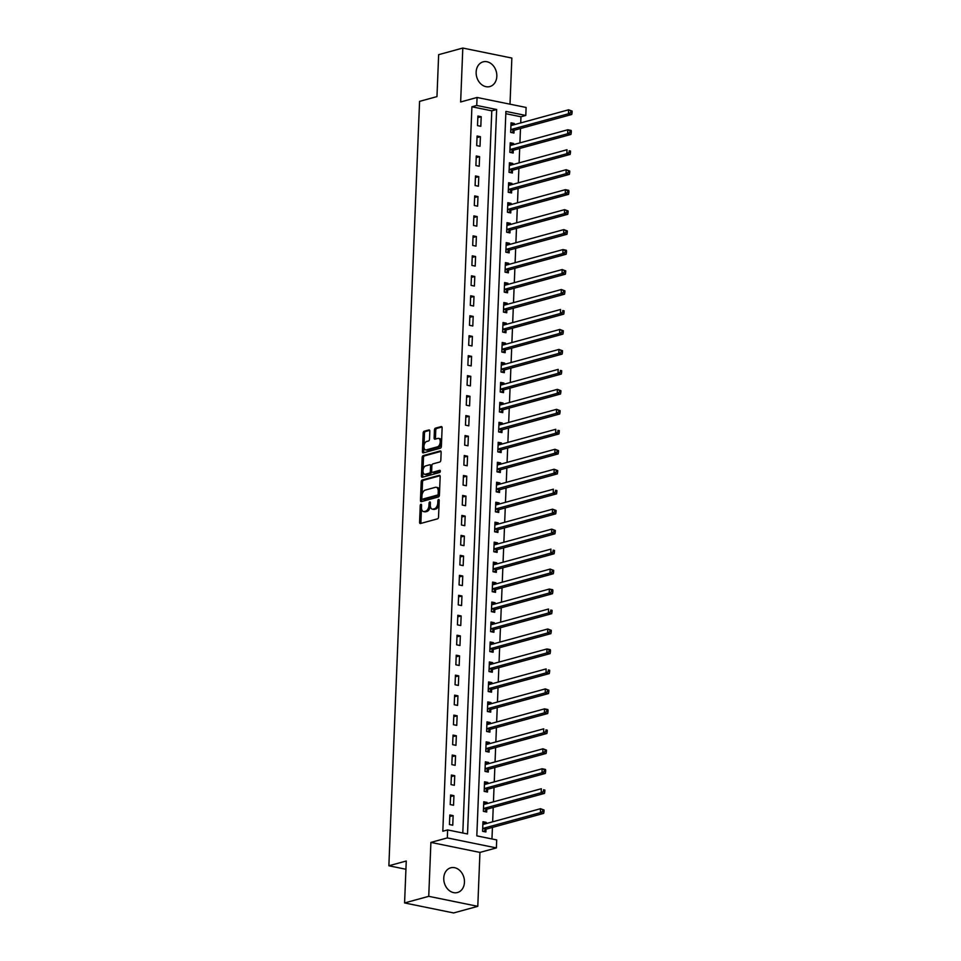 <?xml version="1.0" encoding="UTF-8"?>
<svg xmlns="http://www.w3.org/2000/svg" width="961" height="961" viewBox="0 0 961 961"><rect width="100%" height="100%" fill="white"/><g stroke="black" fill="none" stroke-linecap="round" stroke-linejoin="round"><path stroke-width="1.44" d="M420.942 504.273A1.129 0.637 -78.5 0 0 420.233 505.546L419.573 522.207A1.61 0.913 -78.5 0 0 420.197 523.529A1.61 0.913 -78.5 0 0 420.45 523.517L437.519 518.844A1.61 0.913 -78.5 0 0 438.54 517.006L439.201 500.357A1.129 0.637 -78.5 0 0 437.88 500.717L437.796 502.867A5.153 2.919 -78.5 0 1 434.552 508.717L433.135 509.114A5.153 2.919 -78.5 0 1 432.306 509.15A5.153 2.919 -78.5 0 1 430.3 504.921L430.384 502.771A1.129 0.637 -78.5 0 0 429.062 503.132L428.966 505.294A5.153 2.919 -78.5 0 1 425.735 511.144L424.306 511.528A5.153 2.919 -78.5 0 1 423.477 511.564A5.153 2.919 -78.5 0 1 421.483 507.348L421.567 505.186A1.129 0.637 -78.5 0 0 420.942 504.273M476.139 72.111A12.805 10.139 74.7 0 0 489.858 86.562A12.805 10.139 74.7 0 0 496.825 76.327A12.805 10.139 74.7 0 0 483.095 61.864A12.805 10.139 74.7 0 0 476.139 72.111M443.766 878.054A12.805 10.139 74.7 0 0 457.496 892.517A12.805 10.139 74.7 0 0 464.451 882.27A12.805 10.139 74.7 0 0 450.721 867.807A12.805 10.139 74.7 0 0 443.766 878.054M429.831 431.237A1.61 0.913 -78.5 0 0 429.207 429.915A1.61 0.913 -78.5 0 0 428.954 429.927L424.161 431.237A1.61 0.913 -78.5 0 0 423.152 433.063L422.408 451.574A1.61 0.913 -78.5 0 0 423.032 452.883A1.61 0.913 -78.5 0 0 423.284 452.883L440.366 448.198A1.61 0.913 -78.5 0 0 441.375 446.372L442.12 427.873A1.61 0.913 -78.5 0 0 441.495 426.552A1.61 0.913 -78.5 0 0 441.231 426.564L435.441 428.15A1.61 0.913 -78.5 0 0 434.432 429.975L434.12 437.892A1.61 0.913 -78.5 0 0 434.744 439.213A1.61 0.913 -78.5 0 0 434.997 439.201L437.868 438.408A4.312 2.439 -78.5 0 1 438.564 438.384A4.312 2.439 -78.5 0 1 440.186 442.504A4.312 2.439 -78.5 0 1 437.531 446.805L426.3 449.88A4.312 2.439 -78.5 0 1 425.603 449.916A4.312 2.439 -78.5 0 1 423.969 445.796A4.312 2.439 -78.5 0 1 426.636 441.495L428.51 440.979A1.61 0.913 -78.5 0 0 429.519 439.153L429.831 431.237M476.74 105.458L477.064 97.469L526.111 107.464L525.799 115.452L505.906 111.404L476.812 835.866L496.693 839.926L496.381 847.914L447.321 837.908L447.646 829.92L467.526 833.98L496.633 109.506L476.74 105.458L471.911 106.779L442.817 831.241L447.646 829.92M404.581 902.944L428.738 896.325L477.785 906.331L453.628 912.95L404.581 902.944L406.263 861.008L388.869 865.777L419.573 101.373L436.967 96.605L438.648 54.669L462.806 48.05L460.643 101.962L477.064 97.469M477.785 906.331L479.947 852.419L430.9 842.413L428.738 896.325M430.9 842.413L447.321 837.908M422.203 480.007A1.61 0.913 -78.5 0 0 421.194 481.833L420.45 500.333A1.61 0.913 -78.5 0 0 421.074 501.654A1.61 0.913 -78.5 0 0 421.326 501.642L438.408 496.969A1.61 0.913 -78.5 0 0 439.417 495.143L440.162 476.632A1.61 0.913 -78.5 0 0 439.525 475.311A1.61 0.913 -78.5 0 0 439.273 475.323L422.203 480.007L423.525 480.272A1.61 0.913 -78.5 0 0 422.516 482.098L421.987 495.347M421.423 475.947L422.167 457.448A1.61 0.913 -78.5 0 1 423.176 455.622L440.246 450.937A1.61 0.913 -78.5 0 1 440.51 450.937A1.61 0.913 -78.5 0 1 441.135 452.247L440.823 460.175A1.61 0.913 -78.5 0 1 439.802 462.001L432.882 463.899A1.61 0.913 -78.5 0 0 431.873 465.725L431.657 470.974A1.61 0.913 -78.5 0 0 432.294 472.295A1.61 0.913 -78.5 0 0 432.546 472.283L439.754 470.313A1.129 0.637 -78.5 0 1 439.67 472.5L422.311 477.257A1.61 0.913 -78.5 0 1 422.047 477.269A1.61 0.913 -78.5 0 1 421.423 475.947L422.756 476.224L423.489 457.724L422.167 457.448M510.003 104.184L511.853 58.056L462.806 48.05M462.794 833.007L491.792 110.827L471.911 106.779M452.751 825.223L453.136 815.637L449.82 814.964L449.436 824.538L452.751 825.223M453.544 805.246L453.928 795.66L450.625 794.987L450.228 804.573L453.544 805.246M454.349 785.281L454.733 775.695L451.418 775.022L451.033 784.608L454.349 785.281M455.154 765.316L455.538 755.73L452.223 755.046L451.838 764.632L455.154 765.316M455.958 745.34L456.343 735.754L453.027 735.081L452.643 744.667L455.958 745.34M456.751 725.375L457.136 715.789L453.832 715.116L453.448 724.702L456.751 725.375M457.556 705.41L457.941 695.824L454.625 695.139L454.241 704.725L457.556 705.41M458.361 685.433L458.745 675.847L455.43 675.175L455.046 684.761L458.361 685.433M459.166 665.468L459.55 655.882L456.235 655.21L455.85 664.796L459.166 665.468M459.971 645.504L460.355 635.918L457.04 635.233L456.655 644.819L459.971 645.504M460.763 625.527L461.148 615.941L457.832 615.268L457.448 624.854L460.763 625.527M461.568 605.562L461.953 595.976L458.637 595.303L458.253 604.889L461.568 605.562M462.373 585.597L462.758 576.011L459.442 575.327L459.058 584.913L462.373 585.597M463.178 565.621L463.562 556.035L460.247 555.362L459.863 564.948L463.178 565.621M463.971 545.656L464.355 536.07L461.04 535.397L460.655 544.983L463.971 545.656M464.776 525.691L465.16 516.105L461.845 515.42L461.46 525.006L464.776 525.691M465.58 505.714L465.965 496.128L462.649 495.456L462.265 505.042L465.58 505.714M466.385 485.749L466.77 476.163L463.454 475.491L463.07 485.077L466.385 485.749M467.178 465.785L467.563 456.199L464.259 455.514L463.863 465.1L467.178 465.785M467.983 445.808L468.367 436.222L465.052 435.549L464.668 445.135L467.983 445.808M468.788 425.843L469.172 416.257L465.857 415.584L465.472 425.17L468.788 425.843M469.593 405.878L469.977 396.292L466.662 395.608L466.277 405.194L469.593 405.878M470.385 385.902L470.782 376.316L467.466 375.643L467.082 385.229L470.385 385.902M471.19 365.937L471.575 356.351L468.259 355.678L467.875 365.264L471.19 365.937M471.995 345.96L472.38 336.386L469.064 335.701L468.68 345.287L471.995 345.96M472.8 325.995L473.184 316.409L469.869 315.737L469.485 325.323L472.8 325.995M473.605 306.03L473.989 296.444L470.674 295.772L470.289 305.358L473.605 306.03M474.398 286.054L474.782 276.48L471.467 275.795L471.082 285.381L474.398 286.054M475.202 266.089L475.587 256.503L472.271 255.83L471.887 265.416L475.202 266.089M476.007 246.124L476.392 236.538L473.076 235.865L472.692 245.451L476.007 246.124M476.812 226.147L477.197 216.573L473.881 215.889L473.497 225.475L476.812 226.147M477.605 206.183L477.989 196.597L474.686 195.924L474.29 205.51L477.605 206.183M478.41 186.218L478.794 176.632L475.479 175.959L475.094 185.545L478.41 186.218M479.215 166.241L479.599 156.655L476.284 155.982L475.899 165.568L479.215 166.241M480.019 146.276L480.404 136.69L477.088 136.018L476.704 145.604L480.019 146.276M480.812 126.311L481.197 116.725L477.893 116.053L477.509 125.627L480.812 126.311M491.96 838.953L492.416 827.421M492.645 821.823L493.221 807.456M493.449 801.858L494.026 787.479M494.254 781.894L494.831 767.515M495.047 761.917L495.624 747.55M495.852 741.952L496.429 727.573M496.657 721.987L497.233 707.608M497.462 702.01L498.038 687.644M498.254 682.046L498.831 667.667M499.059 662.081L499.636 647.702M499.864 642.104L500.441 627.737M500.669 622.139L501.246 607.76M501.462 602.175L502.05 587.796M502.267 582.198L502.843 567.831M503.071 562.233L503.648 547.854M503.876 542.268L504.453 527.889M504.681 522.291L505.258 507.925M505.474 502.327L506.051 487.948M506.279 482.35L506.855 467.983M507.084 462.385L507.66 448.018M507.888 442.42L508.465 428.041M508.681 422.444L509.258 408.077M509.486 402.479L510.063 388.112M510.291 382.514L510.868 368.135M511.096 362.537L511.672 348.17M511.889 342.572L512.477 328.206M512.693 322.608L513.27 308.229M513.498 302.631L514.075 288.264M514.303 282.666L514.88 268.299M515.108 262.701L515.685 248.322M515.901 242.725L516.477 228.358M516.706 222.76L517.282 208.393M517.511 202.795L518.087 188.416M518.315 182.818L518.892 168.451M519.108 162.853L519.685 148.474M519.913 142.889L520.49 128.51M520.718 122.912L520.958 116.774L505.822 113.686M486.23 823.589L486.278 822.388L482.963 821.715L482.578 831.301L485.894 831.974L485.99 829.379M487.023 803.612L487.071 802.423L483.767 801.75L483.371 811.336L486.686 812.009L486.795 809.414M487.828 783.647L487.876 782.458L484.56 781.773L484.176 791.359L487.491 792.044L487.599 789.437M488.632 763.683L488.681 762.481L485.365 761.809L484.981 771.395L488.296 772.067L488.404 769.473M489.437 743.706L489.485 742.517L486.17 741.844L485.785 751.43L489.101 752.103L489.197 749.508M490.23 723.741L490.278 722.552L486.975 721.867L486.59 731.453L489.894 732.138L490.002 729.531M491.035 703.776L491.083 702.575L487.768 701.902L487.383 711.488L490.699 712.161L490.807 709.566M491.84 683.8L491.888 682.61L488.572 681.938L488.188 691.524L491.503 692.196L491.612 689.602M492.645 663.835L492.693 662.646L489.377 661.961L488.993 671.547L492.308 672.232L492.404 669.625M493.449 643.87L493.498 642.669L490.182 641.996L489.798 651.582L493.113 652.255L493.209 649.66M494.242 623.893L494.29 622.704L490.975 622.031L490.59 631.617L493.906 632.29L494.014 629.695M495.047 603.928L495.095 602.739L491.78 602.054L491.395 611.64L494.711 612.325L494.819 609.718M495.852 583.964L495.9 582.762L492.585 582.09L492.2 591.676L495.516 592.348L495.612 589.754M496.657 563.987L496.705 562.798L493.389 562.125L493.005 571.711L496.32 572.384L496.417 569.789M497.45 544.022L497.498 542.833L494.182 542.148L493.798 551.734L497.113 552.407L497.221 549.812M498.254 524.057L498.303 522.856L494.987 522.183L494.603 531.769L497.918 532.442L498.026 529.847M499.059 504.081L499.107 502.891L495.792 502.219L495.408 511.805L498.723 512.477L498.831 509.871M499.864 484.116L499.912 482.927L496.597 482.242L496.212 491.828L499.528 492.5L499.624 489.906M500.657 464.151L500.705 462.95L497.402 462.277L497.017 471.863L500.321 472.536L500.429 469.941M501.462 444.174L501.51 442.985L498.194 442.312L497.81 451.898L501.125 452.571L501.234 449.964M502.267 424.209L502.315 423.02L498.999 422.335L498.615 431.921L501.93 432.594L502.038 429.999M503.071 404.245L503.12 403.043L499.804 402.371L499.42 411.957L502.735 412.629L502.831 410.035M503.876 384.268L503.924 383.079L500.609 382.406L500.225 391.992L503.528 392.665L503.636 390.058M504.669 364.303L504.717 363.114L501.402 362.429L501.017 372.015L504.333 372.688L504.441 370.093M505.474 344.338L505.522 343.137L502.207 342.464L501.822 352.05L505.138 352.723L505.246 350.128M506.279 324.362L506.327 323.172L503.011 322.5L502.627 332.074L505.942 332.758L506.039 330.152M507.084 304.397L507.132 303.195L503.816 302.523L503.432 312.109L506.747 312.781L506.843 310.187M507.876 284.432L507.925 283.231L504.609 282.558L504.225 292.144L507.54 292.817L507.648 290.222M508.681 264.455L508.729 263.266L505.414 262.593L505.03 272.167L508.345 272.852L508.453 270.245M509.486 244.49L509.534 243.289L506.219 242.616L505.834 252.202L509.15 252.875L509.258 250.28M510.291 224.514L510.339 223.324L507.024 222.652L506.639 232.238L509.955 232.91L510.051 230.316M511.084 204.549L511.132 203.36L507.828 202.687L507.432 212.261L510.747 212.946L510.856 210.339M511.889 184.584L511.937 183.383L508.621 182.71L508.237 192.296L511.552 192.969L511.66 190.374M512.693 164.607L512.742 163.418L509.426 162.745L509.042 172.331L512.357 173.004L512.465 170.409M513.498 144.643L513.546 143.453L510.231 142.769L509.847 152.355L513.162 153.039L513.258 150.433M514.291 124.678L514.339 123.476L511.036 122.804L510.651 132.39L513.955 133.062L514.063 130.468M388.869 865.777L405.926 869.261M520.958 116.774L525.799 115.452M479.947 852.419L496.381 847.914M491.792 110.827L496.633 109.506M486.278 822.388L482.89 823.313M487.071 802.423L483.695 803.348M487.876 782.458L484.5 783.383M488.681 762.481L485.305 763.406M489.485 742.517L486.098 743.442M490.278 722.552L486.903 723.477M491.083 702.575L487.707 703.5M491.888 682.61L488.512 683.535M492.693 662.646L489.317 663.57M493.498 642.669L490.11 643.594M494.29 622.704L490.915 623.629M495.095 602.739L491.72 603.664M495.9 582.762L492.525 583.687M496.705 562.798L493.317 563.723M497.498 542.833L494.122 543.758M498.303 522.856L494.927 523.781M499.107 502.891L495.732 503.816M499.912 482.927L496.525 483.851M500.705 462.95L497.33 463.875M501.51 442.985L498.134 443.91M502.315 423.02L498.939 423.945M503.12 403.043L499.732 403.968M503.924 383.079L500.537 384.004M504.717 363.114L501.342 364.039M505.522 343.137L502.147 344.062M506.327 323.172L502.951 324.097M507.132 303.195L503.744 304.132M507.925 283.231L504.549 284.156M508.729 263.266L505.354 264.191M509.534 243.289L506.159 244.226M510.339 223.324L506.952 224.249M511.132 203.36L507.756 204.285M511.937 183.383L508.561 184.32M512.742 163.418L509.366 164.343M513.546 143.453L510.159 144.378M514.339 123.476L510.964 124.401M453.136 815.637L449.748 816.562M453.928 795.66L450.553 796.597M454.733 775.695L451.358 776.62M455.538 755.73L452.163 756.655M456.343 735.754L452.955 736.679M457.136 715.789L453.76 716.714M457.941 695.824L454.565 696.749M458.745 675.847L455.37 676.772M459.55 655.882L456.175 656.807M460.355 635.918L456.968 636.843M461.148 615.941L457.772 616.866M461.953 595.976L458.577 596.901M462.758 576.011L459.382 576.936M463.562 556.035L460.175 556.96M464.355 536.07L460.98 536.995M465.16 516.105L461.785 517.03M465.965 496.128L462.589 497.053M466.77 476.163L463.382 477.088M467.563 456.199L464.187 457.124M468.367 436.222L464.992 437.147M469.172 416.257L465.797 417.182M469.977 396.292L466.59 397.217M470.782 376.316L467.394 377.241M471.575 356.351L468.199 357.276M472.38 336.386L469.004 337.311M473.184 316.409L469.809 317.334M473.989 296.444L470.602 297.369M474.782 276.48L471.407 277.405M475.587 256.503L472.211 257.428M476.392 236.538L473.016 237.463M477.197 216.573L473.809 217.498M477.989 196.597L474.614 197.522M478.794 176.632L475.419 177.557M479.599 156.655L476.224 157.592M480.404 136.69L477.016 137.615M481.197 116.725L477.821 117.65M423.477 511.564L424.81 511.829A5.153 2.919 -78.5 0 0 425.639 511.793L424.306 511.528M428.966 505.294L430.3 505.558A5.153 2.919 -78.5 0 1 427.056 511.408L425.639 511.793M432.306 509.15L433.627 509.414A5.153 2.919 -78.5 0 0 434.456 509.378L433.135 509.114M439.069 503.768A5.153 2.919 -78.5 0 1 435.886 508.994L434.456 509.378M421.471 507.961L420.894 522.484A1.61 0.913 -78.5 0 0 421.038 523.361M440.006 475.755L423.525 480.272M421.855 498.531L421.771 500.609A1.61 0.913 -78.5 0 0 421.915 501.486M421.843 498.242A1.129 0.637 -78.5 0 0 422.468 499.167L437.447 495.059A1.129 0.637 -78.5 0 0 438.156 493.774L438.252 491.503A5.153 2.919 -78.5 0 0 436.246 487.287A5.153 2.919 -78.5 0 0 435.417 487.311L425.17 490.122A5.153 2.919 -78.5 0 0 421.939 495.972L421.843 498.242M423.441 499.36A1.129 0.637 -78.5 0 0 423.789 499.432L422.468 499.167M439.441 494.338A1.129 0.637 -78.5 0 1 438.769 495.323L423.789 499.432M439.573 491.155A5.153 2.919 -78.5 0 0 437.567 487.551L436.246 487.287M440.991 451.37L424.51 455.886A1.61 0.913 -78.5 0 0 423.489 457.724M433.375 472.452A1.61 0.913 -78.5 0 0 433.615 472.56A1.61 0.913 -78.5 0 0 433.867 472.56L440.33 470.782M425.699 465.869A4.312 2.439 -78.5 0 0 423.044 470.169A4.312 2.439 -78.5 0 0 424.666 474.278A4.312 2.439 -78.5 0 0 425.363 474.253L429.327 473.172A1.61 0.913 -78.5 0 0 430.336 471.334L430.54 466.085A1.61 0.913 -78.5 0 0 429.915 464.764A1.61 0.913 -78.5 0 0 429.663 464.776L425.699 465.869M424.666 474.278L425.999 474.554A4.312 2.439 -78.5 0 0 426.684 474.518L425.363 474.253M431.669 471.322L431.657 471.611A1.61 0.913 -78.5 0 1 430.648 473.437L426.684 474.518M431.861 466.013A1.61 0.913 -78.5 0 0 431.249 465.04A1.61 0.913 -78.5 0 0 430.984 465.052M422.756 476.224A1.61 0.913 -78.5 0 0 422.9 477.1M425.603 449.916L426.924 450.18A4.312 2.439 -78.5 0 0 427.621 450.156L426.3 449.88M441.519 442.757A4.312 2.439 -78.5 0 1 438.865 447.069L427.621 450.156M441.567 441.616A4.312 2.439 -78.5 0 0 439.886 438.66L438.564 438.384M441.964 426.996L436.774 428.414A1.61 0.913 -78.5 0 0 435.765 430.24L435.441 438.168A1.61 0.913 -78.5 0 0 435.585 439.045M423.921 446.949L423.729 451.838A1.61 0.913 -78.5 0 0 423.873 452.715M429.687 430.36L425.483 431.513A1.61 0.913 -78.5 0 0 424.474 433.339L423.969 445.808M482.878 823.793L484.116 824.166M483.647 831.517L486.122 829.259A1.646 0.925 101.5 0 1 486.482 829.055L543.686 813.378L540.37 812.694L540.526 808.706L483.335 824.382A1.646 0.925 101.5 0 1 483.071 824.394A1.646 0.925 101.5 0 1 482.975 824.358L482.854 824.31M482.674 828.706L482.806 828.586A1.646 0.925 101.5 0 1 483.167 828.37L540.37 812.694L542.665 811.36L543.998 811.625L544.058 810.027L542.737 809.763L542.665 811.36M542.737 809.763L540.526 808.706L544.058 810.027M543.998 811.625L543.686 813.378M483.683 803.828L484.921 804.201M484.452 811.552L486.927 809.294A1.646 0.925 101.5 0 1 487.287 809.078L544.491 793.402L541.175 792.729L541.331 788.729L484.128 804.405A1.646 0.925 101.5 0 1 483.863 804.417A1.646 0.925 101.5 0 1 483.779 804.393L483.659 804.345M483.479 808.73L483.611 808.621A1.646 0.925 101.5 0 1 483.972 808.405L541.175 792.729L543.47 791.383L544.803 791.66L544.863 790.062L543.542 789.786L543.47 791.383M543.542 789.786L544.863 790.062M544.803 791.66L544.491 793.402M484.476 783.864L485.713 784.224M485.257 791.588L487.72 789.329A1.646 0.925 101.5 0 1 488.092 789.113L545.295 773.437L541.98 772.764L542.136 768.764L484.933 784.44A1.646 0.925 101.5 0 1 484.668 784.452A1.646 0.925 101.5 0 1 484.584 784.428L484.464 784.38M484.284 788.765L484.404 788.645A1.646 0.925 101.5 0 1 484.776 788.44L541.98 772.764L544.274 771.419L545.596 771.695L545.668 770.097L544.334 769.821L544.274 771.419M544.334 769.821L542.136 768.764L545.452 769.437L545.668 770.097M545.596 771.695L545.295 773.437M485.281 763.887L486.518 764.259M486.062 771.611L488.524 769.353A1.646 0.925 101.5 0 1 488.885 769.148L546.088 753.46L542.773 752.787L542.941 748.799L485.737 764.475A1.646 0.925 101.5 0 1 485.473 764.488A1.646 0.925 101.5 0 1 485.377 764.451L485.257 764.403M485.089 768.8L485.209 768.68A1.646 0.925 101.5 0 1 485.581 768.464L542.773 752.787L545.079 751.454L546.401 751.718L546.461 750.121L545.139 749.856L545.079 751.454M545.139 749.856L542.941 748.799L546.461 750.121M546.401 751.718L546.088 753.46M486.086 743.922L487.323 744.294M486.855 751.646L489.329 749.388A1.646 0.925 101.5 0 1 489.69 749.172L546.893 733.495L543.578 732.823L543.746 728.822L486.542 744.499A1.646 0.925 101.5 0 1 486.278 744.511A1.646 0.925 101.5 0 1 486.182 744.487L486.062 744.439M485.882 748.823L486.014 748.715A1.646 0.925 101.5 0 1 486.374 748.499L543.578 732.823L545.884 731.477L547.205 731.753L547.265 730.156L545.944 729.88L545.884 731.477M545.944 729.88L547.265 730.156M547.205 731.753L546.893 733.495M486.891 723.957L488.128 724.318M487.659 731.681L490.134 729.423A1.646 0.925 101.5 0 1 490.494 729.207L547.698 713.53L544.382 712.858L544.539 708.858L487.335 724.534A1.646 0.925 101.5 0 1 487.071 724.546A1.646 0.925 101.5 0 1 486.987 724.522L486.867 724.474M486.686 728.858L486.819 728.738A1.646 0.925 101.5 0 1 487.179 728.534L544.382 712.858L546.677 711.512L548.01 711.789L548.07 710.191L546.749 709.915L546.677 711.512M546.749 709.915L544.539 708.858L547.854 709.53L548.07 710.191M548.01 711.789L547.698 713.53M487.683 703.981L488.921 704.353M488.464 711.705L490.927 709.446A1.646 0.925 101.5 0 1 491.299 709.23L548.503 693.554L545.187 692.881L545.343 688.893L488.14 704.569A1.646 0.925 101.5 0 1 487.876 704.581A1.646 0.925 101.5 0 1 487.792 704.545L487.671 704.497M487.491 708.894L487.611 708.774A1.646 0.925 101.5 0 1 487.984 708.557L545.187 692.881L547.482 691.548L548.803 691.812L548.875 690.214L547.542 689.95L547.482 691.548M547.542 689.95L545.343 688.893L548.875 690.214M548.803 691.812L548.503 693.554M488.488 684.016L489.726 684.388M489.269 691.74L491.732 689.481A1.646 0.925 101.5 0 1 492.104 689.265L549.296 673.589L545.98 672.916L546.148 668.916L488.945 684.592A1.646 0.925 101.5 0 1 488.681 684.604A1.646 0.925 101.5 0 1 488.584 684.58L488.464 684.532M488.296 688.917L488.416 688.809A1.646 0.925 101.5 0 1 488.789 688.593L545.98 672.916L548.287 671.571L549.608 671.847L549.68 670.249L548.347 669.973L548.287 671.571M548.347 669.973L549.68 670.249M549.608 671.847L549.296 673.589M489.293 664.051L490.53 664.411M490.062 671.775L492.537 669.517A1.646 0.925 101.5 0 1 492.897 669.3L550.1 653.624L546.785 652.951L546.953 648.951L489.75 664.628A1.646 0.925 101.5 0 1 489.485 664.64A1.646 0.925 101.5 0 1 489.389 664.616L489.269 664.568M489.101 668.952L489.221 668.832A1.646 0.925 101.5 0 1 489.581 668.628L546.785 652.951L549.091 651.606L550.413 651.882L550.473 650.285L549.151 650.008L549.091 651.606M549.151 650.008L546.953 648.951L550.269 649.624L550.473 650.285M550.413 651.882L550.1 653.624M490.098 644.074L491.335 644.447M490.867 651.798L493.341 649.54A1.646 0.925 101.5 0 1 493.702 649.324L550.905 633.647L547.59 632.975L547.746 628.987L490.554 644.663A1.646 0.925 101.5 0 1 490.29 644.675A1.646 0.925 101.5 0 1 490.194 644.639L490.074 644.591M489.894 648.987L490.026 648.867A1.646 0.925 101.5 0 1 490.386 648.651L547.59 632.975L549.884 631.641L551.218 631.906L551.278 630.308L549.956 630.044L549.884 631.641M549.956 630.044L547.746 628.987L551.278 630.308M551.218 631.906L550.905 633.647M490.891 624.109L492.14 624.482M491.672 631.833L494.134 629.575A1.646 0.925 101.5 0 1 494.507 629.359L551.71 613.683L548.395 613.01L548.551 609.01L491.347 624.686A1.646 0.925 101.5 0 1 491.083 624.698A1.646 0.925 101.5 0 1 490.999 624.674L490.879 624.626M490.699 629.011L490.831 628.902A1.646 0.925 101.5 0 1 491.191 628.686L548.395 613.01L550.689 611.664L552.01 611.941L552.082 610.343L550.749 610.067L550.689 611.664M550.749 610.067L552.082 610.343M552.01 611.941L551.71 613.683M491.696 604.145L492.933 604.505M492.476 611.869L494.939 609.61A1.646 0.925 101.5 0 1 495.311 609.394L552.503 593.718L549.199 593.045L549.356 589.045L492.152 604.721A1.646 0.925 101.5 0 1 491.888 604.733A1.646 0.925 101.5 0 1 491.792 604.709L491.672 604.661M491.503 609.046L491.624 608.926A1.646 0.925 101.5 0 1 491.996 608.721L549.199 593.045L551.494 591.7L552.815 591.964L552.887 590.378L551.554 590.102L551.494 591.7M551.554 590.102L549.356 589.045L552.671 589.718L552.887 590.378M552.815 591.964L552.503 593.718M492.5 584.168L493.738 584.54M493.281 591.892L495.744 589.634A1.646 0.925 101.5 0 1 496.104 589.417L553.308 573.741L549.992 573.068L550.16 569.08L492.957 584.756A1.646 0.925 101.5 0 1 492.693 584.769A1.646 0.925 101.5 0 1 492.597 584.732L492.476 584.684M492.308 589.081L492.428 588.961A1.646 0.925 101.5 0 1 492.789 588.745L549.992 573.068L552.299 571.735L553.62 571.999L553.68 570.402L552.359 570.137L552.299 571.735M552.359 570.137L550.16 569.08L553.68 570.402M553.62 571.999L553.308 573.741M493.305 564.203L494.543 564.563M494.074 571.927L496.549 569.669A1.646 0.925 101.5 0 1 496.909 569.453L554.113 553.776L550.797 553.104L550.953 549.103L493.762 564.78A1.646 0.925 101.5 0 1 493.498 564.792A1.646 0.925 101.5 0 1 493.401 564.768L493.281 564.72M493.101 569.104L493.233 568.996A1.646 0.925 101.5 0 1 493.594 568.78L550.797 553.104L553.092 551.758L554.425 552.034L554.485 550.437L553.164 550.16L553.092 551.758M553.164 550.16L554.485 550.437M554.425 552.034L554.113 553.776M494.11 544.238L495.347 544.599M494.879 551.962L497.342 549.704A1.646 0.925 101.5 0 1 497.714 549.488L554.917 533.811L551.602 533.127L551.758 529.139L494.555 544.815A1.646 0.925 101.5 0 1 494.29 544.827A1.646 0.925 101.5 0 1 494.206 544.803L494.086 544.755M493.906 549.139L494.038 549.019A1.646 0.925 101.5 0 1 494.398 548.803L551.602 533.127L553.896 531.793L555.23 532.058L555.29 530.46L553.968 530.196L553.896 531.793M553.968 530.196L551.758 529.139L555.29 530.46M555.23 532.058L554.917 533.811M494.903 524.262L496.14 524.634M495.684 531.986L498.146 529.727A1.646 0.925 101.5 0 1 498.519 529.511L555.722 513.835L552.407 513.162L552.563 509.174L495.359 524.85A1.646 0.925 101.5 0 1 495.095 524.862A1.646 0.925 101.5 0 1 494.999 524.826L494.891 524.778M494.711 529.175L494.831 529.055A1.646 0.925 101.5 0 1 495.203 528.838L552.407 513.162L554.701 511.829L556.023 512.093L556.095 510.495L554.761 510.231L554.701 511.829M554.761 510.231L552.563 509.174L556.095 510.495M556.023 512.093L555.722 513.835M495.708 504.297L496.945 504.657M496.489 512.021L498.951 509.762A1.646 0.925 101.5 0 1 499.312 509.546L556.515 493.87L553.2 493.197L553.368 489.197L496.164 504.873A1.646 0.925 101.5 0 1 495.9 504.885A1.646 0.925 101.5 0 1 495.804 504.861L495.684 504.813M495.516 509.198L495.636 509.09A1.646 0.925 101.5 0 1 496.008 508.874L553.2 493.197L555.506 491.852L556.827 492.128L556.887 490.53L555.566 490.254L555.506 491.852M555.566 490.254L556.887 490.53M556.827 492.128L556.515 493.87M496.513 484.332L497.75 484.692M497.281 492.044L499.756 489.798A1.646 0.925 101.5 0 1 500.116 489.581L557.32 473.905L554.004 473.22L554.173 469.232L496.969 484.909A1.646 0.925 101.5 0 1 496.705 484.921A1.646 0.925 101.5 0 1 496.609 484.897L496.489 484.849M496.308 489.233L496.441 489.113A1.646 0.925 101.5 0 1 496.801 488.897L554.004 473.22L556.311 471.887L557.632 472.151L557.692 470.554L556.371 470.289L556.311 471.887M556.371 470.289L554.173 469.232L557.692 470.554M557.632 472.151L557.32 473.905M497.317 464.355L498.555 464.728M498.086 472.079L500.561 469.821A1.646 0.925 101.5 0 1 500.921 469.605L558.125 453.928L554.809 453.256L554.965 449.267L497.762 464.944A1.646 0.925 101.5 0 1 497.498 464.956A1.646 0.925 101.5 0 1 497.414 464.92L497.293 464.872M497.113 469.268L497.245 469.148A1.646 0.925 101.5 0 1 497.606 468.932L554.809 453.256L557.104 451.922L558.437 452.187L558.497 450.589L557.176 450.325L557.104 451.922M557.176 450.325L554.965 449.267L558.497 450.589M558.437 452.187L558.125 453.928M498.11 444.39L499.348 444.751M498.891 452.114L501.354 449.856A1.646 0.925 101.5 0 1 501.726 449.64L558.93 433.964L555.614 433.291L555.77 429.291L498.567 444.967A1.646 0.925 101.5 0 1 498.303 444.979A1.646 0.925 101.5 0 1 498.218 444.955L498.098 444.907M497.918 449.292L498.038 449.183A1.646 0.925 101.5 0 1 498.411 448.967L555.614 433.291L557.909 431.945L559.23 432.222L559.302 430.624L557.969 430.348L557.909 431.945M557.969 430.348L559.302 430.624M559.23 432.222L558.93 433.964M498.915 424.426L500.152 424.786M499.696 432.138L502.159 429.891A1.646 0.925 101.5 0 1 502.531 429.675L559.722 413.999L556.407 413.314L556.575 409.326L499.372 425.002A1.646 0.925 101.5 0 1 499.107 425.014A1.646 0.925 101.5 0 1 499.011 424.99L498.891 424.942M498.723 429.327L498.843 429.207A1.646 0.925 101.5 0 1 499.215 428.99L556.407 413.314L558.713 411.981L560.035 412.245L560.107 410.647L558.773 410.383L558.713 411.981M558.773 410.383L556.575 409.326L560.107 410.647M560.035 412.245L559.722 413.999M499.72 404.449L500.957 404.821M500.489 412.173L502.963 409.915A1.646 0.925 101.5 0 1 503.324 409.698L560.527 394.022L557.212 393.349L557.38 389.361L500.176 405.037A1.646 0.925 101.5 0 1 499.912 405.049A1.646 0.925 101.5 0 1 499.816 405.013L499.696 404.965M499.516 409.362L499.648 409.242A1.646 0.925 101.5 0 1 500.008 409.026L557.212 393.349L559.518 392.016L560.84 392.28L560.9 390.683L559.578 390.418L559.518 392.016M559.578 390.418L557.38 389.361L560.9 390.683M560.84 392.28L560.527 394.022M500.525 384.484L501.762 384.844M501.294 392.208L503.768 389.95A1.646 0.925 101.5 0 1 504.129 389.734L561.332 374.057L558.017 373.385L558.173 369.384L500.969 385.061A1.646 0.925 101.5 0 1 500.717 385.073A1.646 0.925 101.5 0 1 500.621 385.049L500.501 385.001M500.321 389.385L500.453 389.277A1.646 0.925 101.5 0 1 500.813 389.061L558.017 373.385L560.311 372.039L561.644 372.315L561.704 370.718L560.383 370.441L560.311 372.039M560.383 370.441L561.704 370.718M561.644 372.315L561.332 374.057M501.318 364.519L502.567 364.88M502.098 372.231L504.561 369.985A1.646 0.925 101.5 0 1 504.933 369.769L562.137 354.092L558.821 353.408L558.978 349.42L501.774 365.096A1.646 0.925 101.5 0 1 501.51 365.108A1.646 0.925 101.5 0 1 501.426 365.084L501.306 365.036M501.125 369.42L501.246 369.3A1.646 0.925 101.5 0 1 501.618 369.084L558.821 353.408L561.116 352.074L562.437 352.339L562.509 350.741L561.176 350.477L561.116 352.074M561.176 350.477L558.978 349.42L562.509 350.741M562.437 352.339L562.137 354.092M502.122 344.543L503.36 344.915M502.903 352.267L505.366 350.008A1.646 0.925 101.5 0 1 505.738 349.792L562.93 334.116L559.626 333.443L559.782 329.455L502.579 345.131A1.646 0.925 101.5 0 1 502.315 345.143A1.646 0.925 101.5 0 1 502.219 345.107L502.098 345.059M501.93 349.444L502.05 349.336A1.646 0.925 101.5 0 1 502.423 349.119L559.626 333.443L561.921 332.11L563.242 332.374L563.314 330.776L561.981 330.512L561.921 332.11M561.981 330.512L559.782 329.455L563.314 330.776M563.242 332.374L562.93 334.116M502.927 324.578L504.165 324.938M503.708 332.302L506.171 330.043A1.646 0.925 101.5 0 1 506.531 329.827L563.735 314.151L560.419 313.478L560.587 309.478L503.384 325.154A1.646 0.925 101.5 0 1 503.12 325.166A1.646 0.925 101.5 0 1 503.023 325.142L502.903 325.094M502.735 329.479L502.855 329.371A1.646 0.925 101.5 0 1 503.216 329.155L560.419 313.478L562.726 312.133L564.047 312.409L564.107 310.811L562.786 310.535L562.726 312.133M562.786 310.535L564.107 310.811M564.047 312.409L563.735 314.151M503.732 304.601L504.969 304.973M504.501 312.325L506.976 310.067A1.646 0.925 101.5 0 1 507.336 309.862L564.539 294.186L561.224 293.501L561.38 289.513L504.189 305.19A1.646 0.925 101.5 0 1 503.924 305.202A1.646 0.925 101.5 0 1 503.828 305.178L503.708 305.13M503.528 309.514L503.66 309.394A1.646 0.925 101.5 0 1 504.02 309.178L561.224 293.501L563.518 292.168L564.852 292.432L564.912 290.835L563.59 290.57L563.518 292.168M563.59 290.57L561.38 289.513L564.912 290.835M564.852 292.432L564.539 294.186M504.525 284.636L505.774 285.009M505.306 292.36L507.768 290.102A1.646 0.925 101.5 0 1 508.141 289.886L565.344 274.209L562.029 273.537L562.185 269.548L504.981 285.225A1.646 0.925 101.5 0 1 504.717 285.237A1.646 0.925 101.5 0 1 504.633 285.201L504.513 285.153M504.333 289.537L504.465 289.429A1.646 0.925 101.5 0 1 504.825 289.213L562.029 273.537L564.323 272.203L565.657 272.468L565.717 270.87L564.395 270.606L564.323 272.203M564.395 270.606L562.185 269.548L565.717 270.87M565.657 272.468L565.344 274.209M505.33 264.671L506.567 265.032M506.111 272.395L508.573 270.137A1.646 0.925 101.5 0 1 508.946 269.921L566.137 254.245L562.834 253.572L562.99 249.572L505.786 265.248A1.646 0.925 101.5 0 1 505.522 265.26A1.646 0.925 101.5 0 1 505.426 265.236L505.318 265.188M505.138 269.573L505.258 269.464A1.646 0.925 101.5 0 1 505.63 269.248L562.834 253.572L565.128 252.226L566.449 252.503L566.522 250.905L565.188 250.629L565.128 252.226M565.188 250.629L562.99 249.572L566.305 250.244L566.522 250.905M566.449 252.503L566.137 254.245M506.135 244.695L507.372 245.067M506.915 252.419L509.378 250.16A1.646 0.925 101.5 0 1 509.738 249.956L566.942 234.28L563.626 233.595L563.795 229.607L506.591 245.283A1.646 0.925 101.5 0 1 506.327 245.295A1.646 0.925 101.5 0 1 506.231 245.271L506.111 245.223M505.942 249.608L506.063 249.488A1.646 0.925 101.5 0 1 506.435 249.271L563.626 233.595L565.933 232.262L567.254 232.526L567.314 230.928L565.993 230.664L565.933 232.262M565.993 230.664L563.795 229.607L567.314 230.928M567.254 232.526L566.942 234.28M506.94 224.73L508.177 225.102M507.708 232.454L510.183 230.196A1.646 0.925 101.5 0 1 510.543 229.979L567.747 214.303L564.431 213.63L564.587 209.642L507.396 225.318A1.646 0.925 101.5 0 1 507.132 225.318A1.646 0.925 101.5 0 1 507.036 225.294L506.915 225.246M506.735 229.631L506.867 229.523A1.646 0.925 101.5 0 1 507.228 229.307L564.431 213.63L566.726 212.285L568.059 212.561L568.119 210.964L566.798 210.699L566.726 212.285M566.798 210.699L564.587 209.642L568.119 210.964M568.059 212.561L567.747 214.303M507.744 204.765L508.982 205.125M508.513 212.489L510.988 210.231A1.646 0.925 101.5 0 1 511.348 210.015L568.552 194.338L565.236 193.666L565.392 189.665L508.189 205.342A1.646 0.925 101.5 0 1 507.925 205.354A1.646 0.925 101.5 0 1 507.84 205.33L507.72 205.282M507.54 209.666L507.672 209.558A1.646 0.925 101.5 0 1 508.033 209.342L565.236 193.666L567.531 192.32L568.864 192.596L568.924 190.999L567.603 190.722L567.531 192.32M567.603 190.722L565.392 189.665L568.708 190.338L568.924 190.999M568.864 192.596L568.552 194.338M508.537 184.788L509.774 185.161M509.318 192.512L511.781 190.254A1.646 0.925 101.5 0 1 512.153 190.05L569.356 174.373L566.041 173.689L566.197 169.701L508.994 185.377A1.646 0.925 101.5 0 1 508.729 185.389A1.646 0.925 101.5 0 1 508.645 185.353L508.525 185.317M508.345 189.701L508.465 189.581A1.646 0.925 101.5 0 1 508.837 189.365L566.041 173.689L568.335 172.355L569.657 172.62L569.729 171.022L568.395 170.758L568.335 172.355M568.395 170.758L566.197 169.701L569.729 171.022M569.657 172.62L569.356 174.373M509.342 164.824L510.579 165.196M510.123 172.548L512.585 170.289A1.646 0.925 101.5 0 1 512.946 170.073L570.149 154.397L566.834 153.724L567.002 149.736L509.798 165.412A1.646 0.925 101.5 0 1 509.534 165.412A1.646 0.925 101.5 0 1 509.438 165.388L509.318 165.34M509.15 169.725L509.27 169.616A1.646 0.925 101.5 0 1 509.642 169.4L566.834 153.724L569.14 152.379L570.462 152.655L570.522 151.057L569.2 150.781L569.14 152.379M569.2 150.781L570.522 151.057M570.462 152.655L570.149 154.397M510.147 144.859L511.384 145.219M510.916 152.583L513.39 150.324A1.646 0.925 101.5 0 1 513.751 150.108L570.954 134.432L567.639 133.759L567.807 129.759L510.603 145.435A1.646 0.925 101.5 0 1 510.339 145.447A1.646 0.925 101.5 0 1 510.243 145.423L510.123 145.375M509.943 149.76L510.075 149.652A1.646 0.925 101.5 0 1 510.435 149.435L567.639 133.759L569.945 132.414L571.266 132.69L571.327 131.092L570.005 130.816L569.945 132.414M570.005 130.816L567.807 129.759L571.11 130.432L571.327 131.092M571.266 132.69L570.954 134.432M510.952 124.882L512.189 125.254M511.72 132.606L514.195 130.348A1.646 0.925 101.5 0 1 514.555 130.143L571.759 114.467L568.444 113.782L568.6 109.794L511.396 125.471A1.646 0.925 101.5 0 1 511.132 125.483A1.646 0.925 101.5 0 1 511.048 125.447L510.928 125.398M510.747 129.795L510.88 129.675A1.646 0.925 101.5 0 1 511.24 129.459L568.444 113.782L570.738 112.449L572.071 112.713L572.131 111.116L570.81 110.851L570.738 112.449M570.81 110.851L568.6 109.794L572.131 111.116M572.071 112.713L571.759 114.467M421.543 505.81L420.233 505.546M439.177 500.981L437.88 500.717M430.36 503.396L429.062 503.132M427.056 511.408L425.735 511.144M435.886 508.994L434.552 508.717M439.093 503.132L437.796 502.867M420.894 522.484L419.573 522.207M421.771 500.609L420.45 500.333M422.516 482.098L421.194 481.833M438.769 495.323L437.447 495.059M439.453 494.038L438.156 493.774M439.549 491.768L438.252 491.503M424.51 455.886L423.176 455.622M433.867 472.56L432.546 472.283M430.648 473.437L429.327 473.172M431.657 471.611L430.336 471.334M431.849 466.349L430.54 466.085M438.865 447.069L437.531 446.805M435.441 438.168L434.12 437.892M435.765 430.24L434.432 429.975M436.774 428.414L435.441 428.15M423.729 451.838L422.408 451.574M424.474 433.339L423.152 433.063M425.483 431.513L424.161 431.237M486.122 829.259L482.806 828.586M486.482 829.055L483.167 828.37M486.927 809.294L483.611 808.621M487.287 809.078L483.972 808.405M487.72 789.329L484.404 788.645M488.092 789.113L484.776 788.44M488.524 769.353L485.209 768.68M488.885 769.148L485.581 768.464M489.329 749.388L486.014 748.715M489.69 749.172L486.374 748.499M490.134 729.423L486.819 728.738M490.494 729.207L487.179 728.534M490.927 709.446L487.611 708.774M491.299 709.23L487.984 708.557M491.732 689.481L488.416 688.809M492.104 689.265L488.789 688.593M492.537 669.517L489.221 668.832M492.897 669.3L489.581 668.628M493.341 649.54L490.026 648.867M493.702 649.324L490.386 648.651M494.134 629.575L490.831 628.902M494.507 629.359L491.191 628.686M494.939 609.61L491.624 608.926M495.311 609.394L491.996 608.721M495.744 589.634L492.428 588.961M496.104 589.417L492.789 588.745M496.549 569.669L493.233 568.996M496.909 569.453L493.594 568.78M497.342 549.704L494.038 549.019M497.714 549.488L494.398 548.803M498.146 529.727L494.831 529.055M498.519 529.511L495.203 528.838M498.951 509.762L495.636 509.09M499.312 509.546L496.008 508.874M499.756 489.798L496.441 489.113M500.116 489.581L496.801 488.897M500.561 469.821L497.245 469.148M500.921 469.605L497.606 468.932M501.354 449.856L498.038 449.183M501.726 449.64L498.411 448.967M502.159 429.891L498.843 429.207M502.531 429.675L499.215 428.99M502.963 409.915L499.648 409.242M503.324 409.698L500.008 409.026M503.768 389.95L500.453 389.277M504.129 389.734L500.813 389.061M504.561 369.985L501.246 369.3M504.933 369.769L501.618 369.084M505.366 350.008L502.05 349.336M505.738 349.792L502.423 349.119M506.171 330.043L502.855 329.371M506.531 329.827L503.216 329.155M506.976 310.067L503.66 309.394M507.336 309.862L504.02 309.178M507.768 290.102L504.465 289.429M508.141 289.886L504.825 289.213M508.573 270.137L505.258 269.464M508.946 269.921L505.63 269.248M509.378 250.16L506.063 249.488M509.738 249.956L506.435 249.271M510.183 230.196L506.867 229.523M510.543 229.979L507.228 229.307M510.988 210.231L507.672 209.558M511.348 210.015L508.033 209.342M511.781 190.254L508.465 189.581M512.153 190.05L508.837 189.365M512.585 170.289L509.27 169.616M512.946 170.073L509.642 169.4M513.39 150.324L510.075 149.652M513.751 150.108L510.435 149.435M514.195 130.348L510.88 129.675M514.555 130.143L511.24 129.459M423.609 499.444L422.275 499.167M433.615 472.56L432.294 472.295M431.249 465.04L429.915 464.764"/></g></svg>
